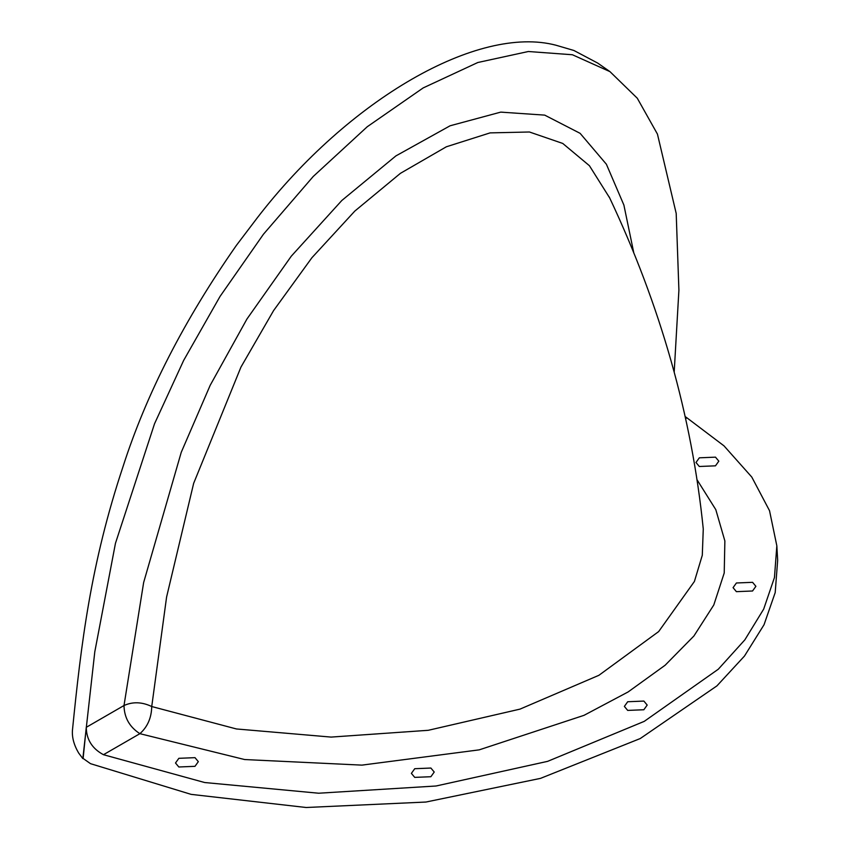 <?xml version="1.0" encoding="UTF-8"?>
<svg xmlns="http://www.w3.org/2000/svg" width="850" height="850" viewBox="0 0 850 850"><rect width="100%" height="100%" fill="white"/><g stroke="black" fill="none" stroke-linecap="round" stroke-linejoin="round"><path stroke-width="1.27" d="M78.604 752.951C73.961 745.004 71.899 737.418 72.452 730.192C81.154 643.737 90.621 563.943 123.069 466.491C146.338 393.933 184.121 320.206 236.428 245.331L257.497 217.558C348.723 99.227 478.146 24.618 555.985 45.231L573.92 50.49L597.709 63.091L609.96 71.634L572.401 54.751L528.349 51.51L477.817 62.507L423.194 87.911L367.232 126.756L313.204 176.502L263.436 234.249L220.023 296.459L183.653 360.432L154.541 423.736L115.462 543.278L94.796 651.812L82.832 758.604L78.604 752.951M699.316 466.491L695.991 462.485L699.338 457.821L715.487 457.151L718.824 461.157L715.466 465.832L699.316 466.491M178.829 766.987L175.504 762.992L178.851 758.317L195.001 757.658L198.326 761.653L194.979 766.328L178.829 766.987M627.693 710.409L624.367 706.403L627.714 701.739L643.864 701.069L647.19 705.075L643.843 709.75L627.693 710.409M414.726 777.378L411.389 773.383L414.736 768.708L430.886 768.039L434.223 772.044L430.876 776.719L414.726 777.378M736.398 591.664L733.072 587.658L736.419 582.983L752.569 582.324L755.894 586.319L752.548 590.994L736.398 591.664M685.684 418.561L686.938 417.839L723.998 445.857L751.793 477.073L769.526 510.691L776.836 545.817L777.665 560.256L775.2 592.577L764.033 624.739L744.462 656.062L716.922 685.886L640.241 738.544L540.494 778.377L425.935 802.039L306.138 807.5L191.112 794.367L90.514 763.672L83.119 758.444L86.275 727.313C86.424 739.5 92.151 748.627 103.466 754.704L139.889 733.678C129.54 727.016 124.249 717.634 124.004 705.521C132.823 701.569 142.067 701.909 151.736 706.531C151.491 717.825 147.549 726.867 139.889 733.678L244.63 759.539L361.909 765.128L479.219 749.849L584.024 715.328L628.139 691.932L665.114 665.253L693.908 636.002L713.798 604.966L724.221 572.996L724.869 540.94L715.806 509.66L697.191 480.006M609.269 197.051C660.514 305.543 691.847 416.192 703.269 528.987L702.291 555.263L694.407 581.464L658.654 631.582L598.899 675.304L519.998 709.123L428.272 730.299L331.128 737.088L236.428 728.96L151.736 706.531L166.589 597.051L193.651 483.353L240.954 367.094L273.594 310.579L311.918 257.72L354.822 211.076L400.424 173.336L446.356 146.784L490.078 132.887L529.433 131.994L562.753 143.448L589.411 165.697L609.694 197.954M686.938 417.839L685.259 416.649M674.188 372.098L678.906 290.201L676.196 213.435L657.443 134.098L637.287 98.228L609.96 71.634M776.836 545.817L774.456 577.532L763.693 609.089L744.834 639.859L718.293 669.226L644.247 721.363L547.612 761.356L436.071 785.995L318.623 793.22L204.68 782.531L103.466 754.704M633.834 253.077L623.889 205.062L606.39 164.241L580.114 133.333L544.701 115.122L500.724 112.126L450.107 125.779L395.909 155.901L341.817 200.494L291.295 256.169L246.968 318.984L210.194 385.294L181.241 452.317L143.65 582.484L124.004 705.521L86.275 727.313M609.237 196.966L609.662 197.88"/></g></svg>
